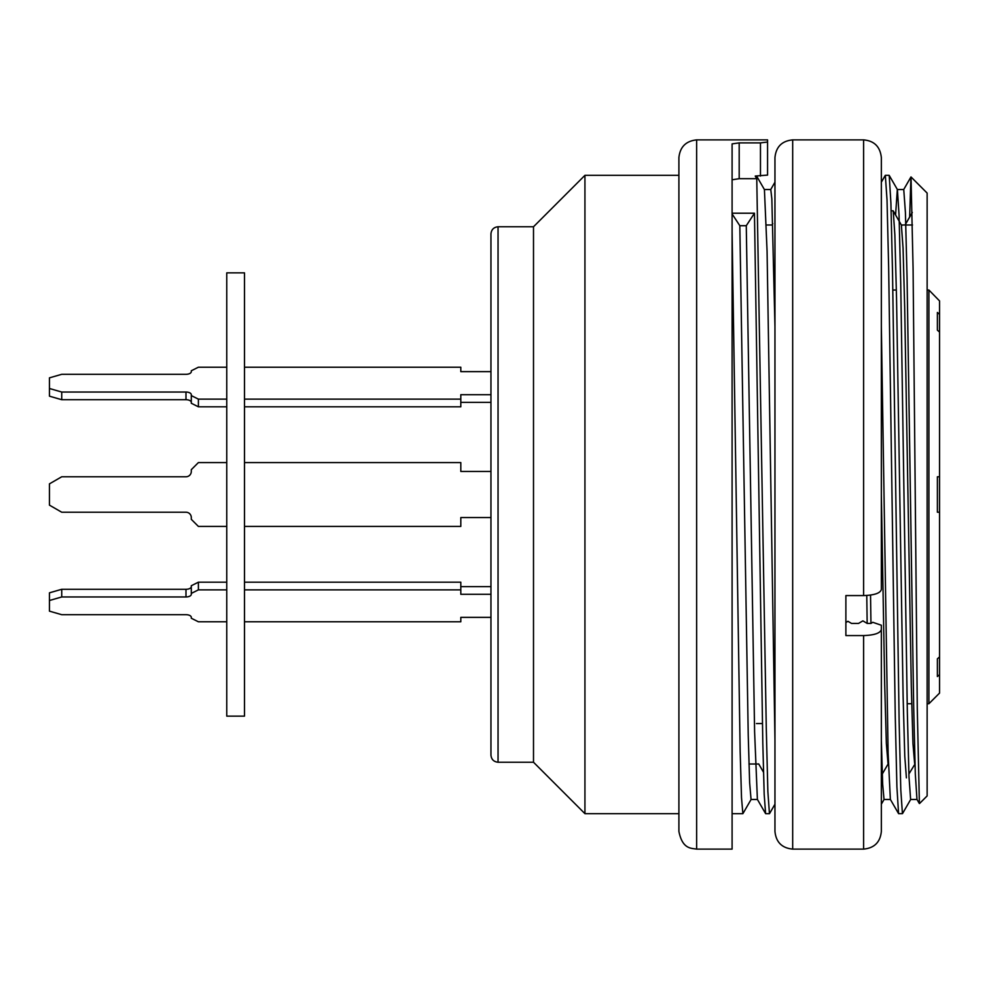 <?xml version="1.0" encoding="UTF-8"?>
<svg xmlns="http://www.w3.org/2000/svg" width="989" height="989" viewBox="0 0 989 989"><rect width="100%" height="100%" fill="white"/><g stroke="black" fill="none" stroke-linecap="round" stroke-linejoin="round"><path stroke-width="1.48" d="M927.138 703.723L928.906 703.723L928.906 290.024L939.55 300.928L939.55 656.931L937.387 658.81L937.387 676.538L939.55 674.659L939.55 656.931M939.55 674.659L939.55 693.091L928.906 703.723M928.906 290.024L927.138 290.024L928.906 290.024L939.55 300.928M896.355 290.024L892.832 290.024M937.387 476.772L939.55 476.772L937.387 476.772L937.387 512.228L939.55 512.228L937.387 512.228M939.55 314.341L937.387 312.462L937.387 330.19L939.55 332.069M226.765 716.135L226.765 272.865L244.493 272.865L244.493 716.135L226.765 716.135M490.952 371.641L460.812 371.641L460.812 367.216L244.493 367.216M244.493 406.813L460.812 406.813L460.812 394.698L490.952 394.698M244.493 399.136L460.812 399.136M226.765 367.216L198.393 367.216L191.297 370.764L191.297 371.641A5.316 2.658 180 0 1 185.981 374.312L61.738 374.312L49.45 377.847L49.45 388.492L61.738 392.04L185.981 392.04A5.316 2.658 180 0 1 191.297 394.698L191.297 395.588L198.393 399.136L198.393 406.813L226.765 406.813M198.393 399.136L226.765 399.136M191.297 395.588L191.297 403.265L198.393 406.813M61.738 392.04L61.738 399.717L185.981 399.717A5.316 2.658 180 0 1 191.297 402.375M49.45 388.492L49.45 396.169L61.738 399.717M185.981 374.312A5.316 2.658 180 0 0 191.297 371.641M191.297 617.359A5.316 2.658 -0 0 0 185.981 614.688A5.316 2.658 -0 0 1 191.297 617.359L191.297 618.236L198.393 621.784L226.765 621.784M490.952 594.302L460.812 594.302L460.812 589.864L244.493 589.864M460.812 589.864L460.812 582.187L244.493 582.187M244.493 621.784L460.812 621.784L460.812 617.359L490.952 617.359M226.765 589.864L198.393 589.864L191.297 593.412L191.297 594.302A5.316 2.658 -0 0 1 185.981 596.96L61.738 596.96L49.45 600.508L49.45 611.153L61.738 614.688L185.981 614.688M49.45 600.508L49.45 592.831L61.738 589.283L61.738 596.96M191.297 586.625A5.316 2.658 -0 0 1 185.981 589.283L61.738 589.283M191.297 593.412L191.297 585.735L198.393 582.187L198.393 589.864M226.765 582.187L198.393 582.187M490.952 471.444L460.812 471.444L460.812 462.58L244.493 462.58M244.493 526.42L460.812 526.42L460.812 517.556L490.952 517.556M226.765 462.58L198.393 462.58L191.297 469.676L191.297 471.444A5.316 5.316 0 0 1 185.981 476.772L61.738 476.772L49.45 483.856L49.45 505.144L61.738 512.228L185.981 512.228A5.316 5.316 0 0 1 191.297 517.556L191.297 519.324L198.393 526.42L226.765 526.42M460.812 402.375L490.952 402.375M490.952 586.625L460.812 586.625L490.952 586.625M881.347 818.979L881.347 625.233L872.805 622.304L870.95 623.416L867.168 623.416L862.878 620.857L858.563 623.416L851.492 623.416L847.932 621.29L845.879 622.501M863.607 595.576L863.607 139.882C874.288 140.834 880.198 146.743 881.347 157.61L881.347 589.493C880.309 593.19 874.4 595.205 863.607 595.576L845.879 595.576L845.879 635.568L863.607 635.568C874.412 635.198 880.321 633.17 881.347 629.486L881.347 625.233M863.607 635.568L863.607 849.118C874.387 848.067 880.297 842.158 881.347 831.39L881.347 629.486M774.956 609.719L774.956 157.61C776.006 146.842 781.916 140.933 792.684 139.882L792.684 849.118C781.916 848.067 776.006 842.158 774.956 831.39L774.956 609.719M774.956 818.979L774.956 605.478M881.347 326.135L888.122 753.433L890.36 799.396L898.568 813.601L896.899 786.737L895.255 716.209L888.654 267.45L887.022 199.902L885.365 175.721M889.235 175.634L890.904 203.029L892.535 273.026L899.137 721.76L900.794 789.852L902.425 813.626L898.642 813.663M756.758 178.688L739.191 178.688L739.191 142.886L732.095 143.887L739.191 142.886L760.467 142.886L767.563 142.033L767.563 175.102C767.563 171.925 767.563 171.925 767.563 175.102C767.563 171.925 767.563 171.925 767.563 175.102L755.25 176.054L756.758 178.688L766.29 728.386L767.86 791.484L769.442 813.588M739.191 178.688L732.095 179.8M765.585 813.403L764.188 794.303L762.803 742.677L754.459 213.216L732.095 213.216M867.168 623.416L866.772 595.477M919.387 803.427L917.285 708.73L913.082 268.316L911.017 176.957L927.138 193.078L927.138 795.922L919.523 803.538M903.662 189.616L910.943 176.982L909.645 217.011M916.964 799.372L915.307 773.806L913.675 706.282L907.061 277.538L905.417 212.487L903.761 189.579M774.956 326.63L771.84 198.851L770.777 189.529L764.398 189.529M765.573 813.588L757.389 799.396L754.607 731.885L746.275 225.715L739.821 225.715L732.095 213.921M754.459 213.216L746.275 225.715M870.543 595.094L870.95 623.416M732.095 231.649L740.155 751.566L741.515 797.703L742.85 813.514M739.821 225.715L748.228 735.037L749.637 782.658L751.047 799.446M764.435 189.863L767.068 251.058L774.956 740.229M881.347 740.155L882.67 784.178L884.018 799.446M895.577 214.972L897.32 189.554M897.419 189.628L899.063 215.318L900.719 282.706L907.321 711.351L908.978 776.575L910.609 799.335M767.563 172.716L767.563 142.119M767.563 142.033L767.563 139.882L696.639 139.882C685.946 141.007 680.036 146.916 678.899 157.61L678.899 831.39C682.398 849.106 691.039 848.179 696.639 849.118L696.639 139.882M732.095 143.887L732.095 849.118L696.639 849.118M756.474 723.552L762.42 723.552M772.112 224.985L766.401 224.985M887.998 763.31L886.354 743.481L884.685 684.339L881.347 493.919M912.291 212.524L905.096 224.985L901.313 224.985M914.615 763.347L912.958 743.604L911.302 686.304L904.7 307.938L903.068 248.165L901.436 225.888M905.096 224.985L912.501 224.985M490.952 755.151L490.952 233.849C491.409 229.572 493.771 227.21 498.048 226.765L498.048 762.235C493.771 761.79 491.397 759.428 490.952 755.151M498.048 226.765L533.504 226.765L533.504 762.235L498.048 762.235M533.504 226.765L584.932 175.337L584.932 813.663L533.504 762.235M678.899 175.337L584.932 175.337M906.406 777.861L904.774 756.239L903.118 696.417L896.529 297.924L894.86 234.85L893.228 210.966M185.981 392.04L185.981 399.717M185.981 596.96L185.981 589.283M760.467 176.054L760.467 142.886M907.173 703.723L911.71 703.723M863.607 139.882L792.684 139.882M863.607 849.118L792.684 849.118M889.136 175.337L885.365 175.337M769.442 813.663L765.671 813.663M885.266 175.399L881.347 182.199M919.313 803.464L916.951 799.384M770.678 189.604L774.956 182.199M769.541 813.601L774.956 804.205M756.61 176.054L764.435 189.604M742.937 813.601L751.133 799.396M884.117 799.396L881.347 804.205M897.419 189.604L889.222 175.424M910.721 799.396L902.524 813.588M742.838 813.663L732.095 813.663M758.761 764.015L748.97 764.015M914.998 764.015L908.879 774.028M678.899 813.663L584.932 813.663M903.761 189.529L897.32 189.529M917.001 799.471L910.609 799.471M890.409 799.471L884.018 799.471M757.475 799.471L751.047 799.471M905.034 224.985L912.291 212.437M763.496 772.211L758.699 763.928M772.817 223.675L772.05 224.985M893.228 210.892L901.758 225.677M882.275 774.041L888.073 764.015M893.116 210.805L891.151 210.805"/></g></svg>
